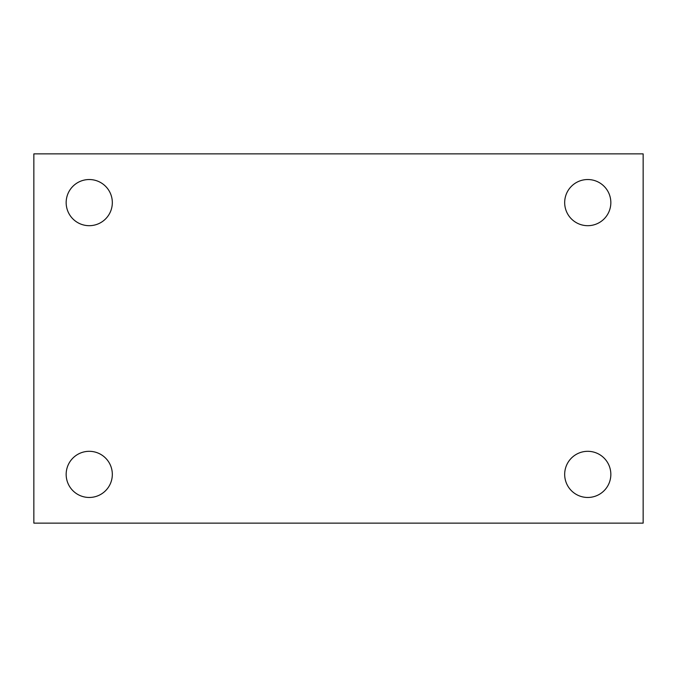 <?xml version="1.0" encoding="UTF-8"?>
<svg xmlns="http://www.w3.org/2000/svg" width="677" height="677" viewBox="0 0 677 677"><rect width="100%" height="100%" fill="white"/><g stroke="black" fill="none" stroke-linecap="round" stroke-linejoin="round"><path stroke-width="1.02" d="M33.85 153.865L643.15 153.865L643.15 523.135L33.85 523.135L33.85 153.865M89.237 451.314A23.077 23.077 0 0 1 112.323 474.391A23.077 23.077 0 0 1 89.237 497.468A23.077 23.077 0 0 1 66.16 474.391A23.077 23.077 0 0 1 89.237 451.314M587.763 451.314A23.077 23.077 0 0 1 610.84 474.391A23.077 23.077 0 0 1 587.763 497.468A23.077 23.077 0 0 1 564.677 474.391A23.077 23.077 0 0 1 587.763 451.314M587.763 179.532A23.077 23.077 0 0 1 610.84 202.609A23.077 23.077 0 0 1 587.763 225.686A23.077 23.077 0 0 1 564.677 202.609A23.077 23.077 0 0 1 587.763 179.532M89.237 179.532A23.077 23.077 0 0 1 112.323 202.609A23.077 23.077 0 0 1 89.237 225.686A23.077 23.077 0 0 1 66.16 202.609A23.077 23.077 0 0 1 89.237 179.532"/></g></svg>
